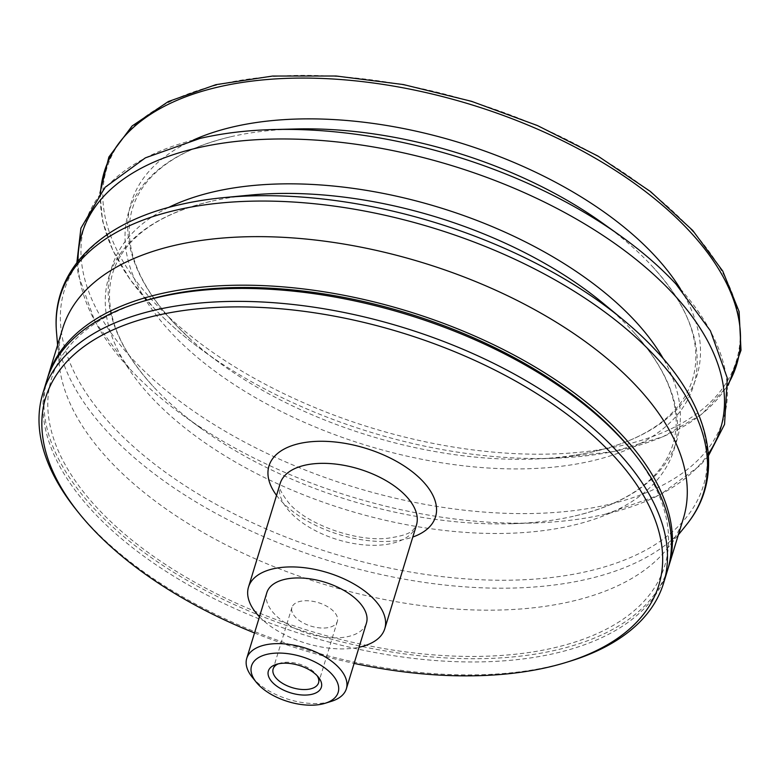 <?xml version="1.0" encoding="UTF-8"?>
<svg xmlns="http://www.w3.org/2000/svg" width="780" height="780" viewBox="0 0 780 780"><rect width="100%" height="100%" fill="white"/><g stroke="black" fill="none" stroke-linecap="round" stroke-linejoin="round"><path stroke-width="0.58" stroke-dasharray="3.9 2.92" d="M278.304 663.848A23.751 12.304 17 0 1 279.962 663.234A23.751 12.304 17 0 1 283.023 662.542A23.751 12.304 17 0 1 316.095 674.281A23.751 12.304 17 0 1 317.128 675.714M301.831 601.039A23.751 12.304 -163 0 0 291.935 607.444A23.751 12.304 -163 0 0 302.279 622.401A23.751 12.304 -163 0 0 327.473 627.734A23.751 12.304 -163 0 0 337.36 621.328A23.751 12.304 -163 0 0 327.025 606.372A23.751 12.304 -163 0 0 301.831 601.039M193.323 140.059A295.796 153.309 -163 0 0 176.368 325.514A295.796 153.309 -163 0 0 190.866 339.573A295.796 153.309 -163 0 0 218.819 362.3A295.796 153.309 -163 0 0 535.06 458.991A295.796 153.309 -163 0 0 570.941 455.773A295.796 153.309 -163 0 0 573.817 455.344A295.796 153.309 -163 0 0 680.472 289M295.63 128.973A295.483 153.143 -163 0 0 251.569 132.785A295.483 153.143 -163 0 0 230.334 136.851A295.483 153.143 -163 0 0 173.628 335.283A295.483 153.143 -163 0 0 570.648 464.977A295.483 153.143 -163 0 0 651.583 265.639A295.483 153.143 -163 0 0 601.858 222.602M199.953 138.44A333.84 173.024 -163 0 0 135.876 362.632A333.84 173.024 -163 0 0 584.444 509.155A333.84 173.024 -163 0 0 675.88 283.949M78.029 261.134A333.84 173.024 -163 0 0 129.578 368.638A333.84 173.024 -163 0 0 132.951 372.206A333.84 173.024 -163 0 0 183.007 415.291A333.84 173.024 -163 0 0 535.119 522.941A333.84 173.024 -163 0 0 581.519 518.739A333.84 173.024 -163 0 0 605.504 514.147A333.84 173.024 -163 0 0 708.357 453.843M168.304 207.578A295.483 153.143 -163 0 0 153.826 387.114A295.483 153.143 -163 0 0 156.809 390.273A295.483 153.143 -163 0 0 201.113 428.405A295.483 153.143 -163 0 0 512.772 523.682A295.483 153.143 -163 0 0 553.839 519.967A295.483 153.143 -163 0 0 575.075 515.902A295.483 153.143 -163 0 0 663.458 358.966M249.912 195.107A295.483 153.143 -163 0 0 231.826 197.359A295.483 153.143 -163 0 0 210.59 201.425A295.483 153.143 -163 0 0 153.884 399.857A295.483 153.143 -163 0 0 550.914 529.552A295.483 153.143 -163 0 0 631.839 330.213A295.483 153.143 -163 0 0 602.774 302.991M179.458 204.75A334.132 173.179 -163 0 0 115.323 429.136A334.132 173.179 -163 0 0 564.281 575.796A334.132 173.179 -163 0 0 655.795 350.386M56.511 332.299A336.385 174.349 -163 0 0 111.481 436.069A336.385 174.349 -163 0 0 563.462 583.713A336.385 174.349 -163 0 0 686.4 524.882M62.663 328.507A324.558 168.217 -163 0 0 59.153 363.275A324.558 168.217 -163 0 0 231.943 547.862A324.558 168.217 -163 0 0 548.282 605.846A324.558 168.217 -163 0 0 666.89 549.081A324.558 168.217 -163 0 0 683.417 518.291M47.336 378.69A324.558 168.217 -163 0 0 190.427 582.27A324.558 168.217 -163 0 0 533.432 654.4A324.558 168.217 -163 0 0 668.06 568.464M143.764 301.099A320.599 166.169 -163 0 0 116.249 526.705A320.599 166.169 -163 0 0 531.297 652.168A320.599 166.169 -163 0 0 631.508 450.216M46.829 380.299A324.558 168.217 -163 0 0 188.097 584.746A324.558 168.217 -163 0 0 532.447 657.637A324.558 168.217 -163 0 0 667.582 570.082M76.557 510.159A324.558 168.217 -163 0 0 528.489 670.585A324.558 168.217 -163 0 0 570.326 661.118M254.514 632.95A320.599 166.169 -163 0 0 354.12 663.4M259.457 616.785A71.243 36.923 -163 0 0 355.095 647.966A71.243 36.923 -163 0 0 359.063 647.234M266.828 592.693A52.075 26.988 -163 0 0 289.497 625.492A52.075 26.988 -163 0 0 344.75 637.182A52.075 26.988 -163 0 0 366.424 623.142M252.154 677.118A52.075 26.988 -163 0 0 324.665 702.858A52.075 26.988 -163 0 0 331.383 701.337M599.255 449.816A329.16 170.596 -163 0 0 686.088 224.24A329.16 170.596 -163 0 0 243.809 79.765A329.16 170.596 -163 0 0 156.985 305.341A329.16 170.596 -163 0 0 599.255 449.816M100.591 192.338A330.564 171.327 -163 0 0 154.781 309.017A330.564 171.327 -163 0 0 202.225 350.132A330.564 171.327 -163 0 0 555.623 458.172A330.564 171.327 -163 0 0 598.942 454.106A330.564 171.327 -163 0 0 728.111 384.199M276.539 495.368A87.077 45.133 -163 0 0 282.272 502.106A87.077 45.133 -163 0 0 399.272 540.325A87.077 45.133 -163 0 0 412.805 537.03M280.166 483.502A71.243 36.923 -163 0 0 291.037 513.103A71.243 36.923 -163 0 0 386.763 544.372A71.243 36.923 -163 0 0 416.432 525.154C412.581 530.692 412.318 534.622 387.728 538.249C356.275 541.905 308.305 524.813 289.731 504.085C280.858 492.911 277.67 486.047 280.166 483.502M279.962 663.234L276.325 664.365M316.095 674.281L318.474 677.245M291.935 607.444L273.136 668.947M337.36 621.328L318.552 682.832M99.947 193.118L102.629 221.276L112.866 250.409L130.357 279.844L154.674 308.929C168.412 323.212 184.255 336.94 202.225 350.132L218.819 362.3M535.06 458.991L555.623 458.172L613.538 451.542L662.981 436.732L701.785 414.326L728.218 385.203M230.334 136.851C193.264 145.743 166.052 160.066 148.717 179.819C140.975 188.692 135.535 198.305 132.415 208.679C129.266 219.053 128.456 230.1 129.997 241.82C133.614 268.788 149.126 296.731 176.514 325.66L190.866 339.573M570.941 455.773C698.295 437.755 733.863 353.008 651.583 265.639M605.504 514.147L660.094 494.725L700.401 465.25L708.484 455.695M76.879 262.597L78.146 274.462L95.014 321.711L129.578 368.638M512.772 523.682L535.119 522.941M201.113 428.405L183.007 415.291M210.59 201.425C173.843 210.23 146.786 224.386 129.412 243.896C121.436 252.886 115.859 262.665 112.681 273.224C109.551 283.51 108.732 294.46 110.204 306.072C113.597 332.085 128.134 359.093 153.826 387.114M575.075 515.902C611.822 507.098 638.879 492.94 656.253 473.431C664.228 464.431 669.806 454.652 672.984 444.103C676.114 433.816 676.933 422.867 675.46 411.255C672.067 385.242 657.53 358.225 631.839 330.213M666.89 549.081L678.356 534.856M59.153 363.275L57.593 345.072"/><path stroke-width="1.17" d="M309.816 694.707A27.71 14.362 -163 0 0 318.474 677.245A27.71 14.362 -163 0 0 276.325 664.365A27.71 14.362 -163 0 0 273.946 683.855A27.71 14.362 -163 0 0 309.816 694.707M317.128 675.714A23.751 12.304 17 0 1 318.552 682.832A23.751 12.304 17 0 1 308.665 689.237A23.751 12.304 17 0 1 283.471 683.904A23.751 12.304 17 0 1 273.136 668.947A23.751 12.304 17 0 1 278.304 663.848M319.312 704.593A45.298 23.478 -163 0 0 325.153 703.267A45.298 23.478 -163 0 0 329.043 671.395A45.298 23.478 -163 0 0 270.397 653.669A45.298 23.478 -163 0 0 256.24 682.198A45.298 23.478 -163 0 0 319.312 704.593M680.472 289A295.796 153.309 -163 0 0 254.397 122.811A295.796 153.309 -163 0 0 193.323 140.059M708.484 455.695L724.542 424.398L727.311 378.125L710.443 330.866L675.88 283.949A333.84 173.024 -163 0 0 619.7 235.316L601.858 222.602A295.483 153.143 -163 0 0 295.63 128.973L273.721 129.538A333.84 173.024 -163 0 0 223.938 133.848A333.84 173.024 -163 0 0 199.953 138.44L145.363 157.862L105.056 187.336L80.915 228.179L76.879 262.597M619.7 235.316A333.84 173.024 -163 0 0 273.721 129.538M708.357 453.843A333.84 173.024 -163 0 0 596.456 231.211A333.84 173.024 -163 0 0 221.013 143.422A333.84 173.024 -163 0 0 78.029 261.134M663.458 358.966A295.483 153.143 -163 0 0 234.751 187.775A295.483 153.143 -163 0 0 168.304 207.578M678.356 534.856L686.4 524.882A336.385 174.349 -163 0 0 688.896 521.644C724.708 474.523 710.6 408.281 655.795 350.386A334.132 173.179 -163 0 0 622.928 319.605L602.774 302.991A295.483 153.143 -163 0 0 249.912 195.107L223.909 197.613A334.132 173.179 -163 0 0 203.463 200.158A334.132 173.179 -163 0 0 179.458 204.75C101.644 222.105 52.903 269.129 56.238 328.224A336.385 174.349 -163 0 0 56.511 332.299L57.593 345.072M622.928 319.605A334.132 173.179 -163 0 0 223.909 197.613M688.896 521.644A336.385 174.349 -163 0 0 581.432 295.864A336.385 174.349 -163 0 0 200.207 205.54A336.385 174.349 -163 0 0 56.238 328.224M668.06 568.464A324.558 168.217 -163 0 0 668.577 566.846L683.417 518.291A324.558 168.217 -163 0 0 542.139 313.852A324.558 168.217 -163 0 0 197.798 240.961A324.558 168.217 -163 0 0 62.663 328.507L47.814 377.062A324.558 168.217 -163 0 0 47.336 378.69M668.577 566.846A324.558 168.217 -163 0 0 527.3 362.407A324.558 168.217 -163 0 0 182.959 289.517A324.558 168.217 -163 0 0 47.814 377.062M354.12 663.4A320.599 166.169 -163 0 0 525.359 671.59A320.599 166.169 -163 0 0 566.69 662.24L570.326 661.118A324.558 168.217 -163 0 0 663.624 583.04L667.582 570.082A324.558 168.217 -163 0 0 633.896 453.18L631.508 450.216A320.599 166.169 -163 0 0 185.094 291.749A320.599 166.169 -163 0 0 143.764 301.099L140.127 302.221A324.558 168.217 -163 0 0 46.829 380.299L42.871 393.247A324.558 168.217 -163 0 0 76.557 510.159L78.936 513.123A320.599 166.169 -163 0 0 254.514 632.95M633.896 453.18A324.558 168.217 -163 0 0 181.964 292.753A324.558 168.217 -163 0 0 140.127 302.221M663.624 583.04A324.558 168.217 -163 0 0 522.346 378.593A324.558 168.217 -163 0 0 178.006 305.702A324.558 168.217 -163 0 0 42.871 393.247M566.69 662.24A320.599 166.169 -163 0 0 594.204 436.634A320.599 166.169 -163 0 0 179.156 311.171A320.599 166.169 -163 0 0 78.936 513.123M359.063 647.234A71.243 36.923 -163 0 0 384.764 628.748A71.243 36.923 -163 0 0 353.75 583.869A71.243 36.923 -163 0 0 278.158 567.869A71.243 36.923 -163 0 0 248.498 587.087A71.243 36.923 -163 0 0 259.457 616.785M325.153 703.267L331.383 701.337A52.075 26.988 -163 0 0 346.349 688.808L366.424 623.142A52.075 26.988 -163 0 0 343.765 590.333A52.075 26.988 -163 0 0 288.512 578.643A52.075 26.988 -163 0 0 266.828 592.693L246.753 658.359A52.075 26.988 -163 0 0 252.154 677.118L256.24 682.198M346.349 688.808A52.075 26.988 -163 0 0 323.68 656.009A52.075 26.988 -163 0 0 268.437 644.319A52.075 26.988 -163 0 0 246.753 658.359M728.111 384.199A330.564 171.327 -163 0 0 608.839 166.335A330.564 171.327 -163 0 0 241.976 82.485A330.564 171.327 -163 0 0 100.591 192.338M412.805 537.03A87.077 45.133 -163 0 0 417.505 476.092A87.077 45.133 -163 0 0 306.715 442.221A87.077 45.133 -163 0 0 276.539 495.368M384.764 628.748L416.432 525.154A71.243 36.923 -163 0 0 385.418 480.285A71.243 36.923 -163 0 0 309.826 464.285A71.243 36.923 -163 0 0 280.166 483.502L248.498 587.087M728.218 385.203L741 350.279L739.108 311.6L722.748 271.069L692.757 230.48L650.52 191.568L597.928 156.049L537.352 125.512L471.529 101.322L403.435 84.562L336.131 76.011L272.659 76.04L215.875 84.679L168.304 101.556L132.073 126.009L108.878 157.014L99.947 193.118"/></g></svg>
